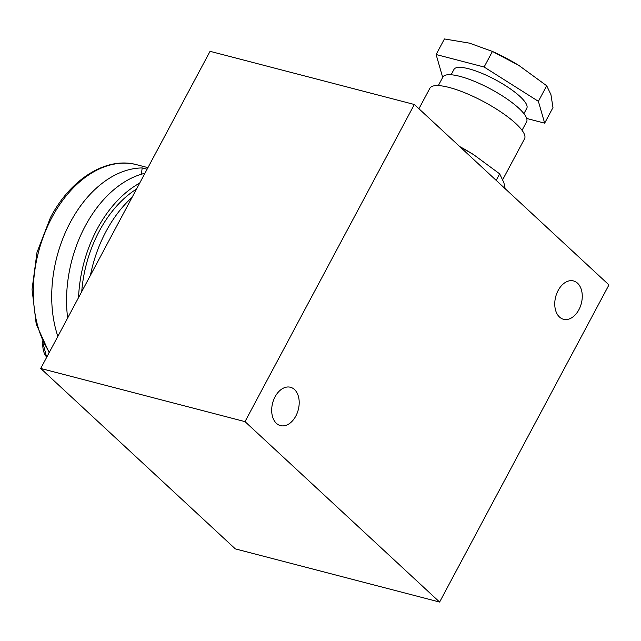 <?xml version="1.0" encoding="UTF-8"?>
<svg xmlns="http://www.w3.org/2000/svg" width="641" height="641" viewBox="0 0 641 641"><rect width="100%" height="100%" fill="white"/><g stroke="black" fill="none" stroke-linecap="round" stroke-linejoin="round"><path stroke-width="0.96" d="M40.72 368.455L210.048 51.32L414.342 104.491L245.006 421.626L40.72 368.455L235.327 548.88L439.614 602.051L245.006 421.626M439.614 602.051L608.95 284.916L414.342 104.491M558.135 290.485A19.807 13.245 104.6 0 0 563.519 319.282A19.807 13.245 104.6 0 0 581.331 303.441A19.807 13.245 104.6 0 0 573.503 280.934A19.807 13.245 104.6 0 0 558.135 290.485M275.069 396.811A19.807 13.245 104.6 0 0 280.454 425.608A19.807 13.245 104.6 0 0 298.265 409.767A19.807 13.245 104.6 0 0 290.437 387.26A19.807 13.245 104.6 0 0 275.069 396.811M505.172 188.702L503.898 182.717L499.668 173.847L496.182 180.369M499.668 173.847L473.619 154.649L459.789 146.629M502.792 179.512L524.546 138.776A53.652 13.485 -151.9 0 0 501.663 112.496A53.652 13.485 -151.9 0 0 449.109 87.44A53.652 13.485 -151.9 0 0 429.887 88.234L418.934 108.746M473.619 154.649A57.778 14.527 -151.9 0 0 471.92 153.584A57.778 14.527 -151.9 0 0 459.717 146.565M522.046 130.307L526.606 121.766A47.458 11.931 -151.9 0 0 506.366 98.522A47.458 11.931 -151.9 0 0 459.877 76.351A47.458 11.931 -151.9 0 0 442.875 77.056L438.316 85.598M523.921 113.649L526.79 108.273A41.272 10.376 -151.9 0 0 509.194 88.065A41.272 10.376 -151.9 0 0 468.763 68.787A41.272 10.376 -151.9 0 0 453.98 69.396L451.112 74.773M443.051 76.768L442.386 76.343L436.112 54.525L484.115 67.017L538.392 101.334L544.658 123.152L526.702 118.473M520.66 66.552A57.778 14.527 -151.9 0 0 518.962 65.494L546.701 85.758L550.931 94.62L552.975 107.576L544.658 123.152M484.115 67.017L492.432 51.44L491.968 51.232L493.89 52.105A57.778 14.527 -151.9 0 1 518.962 65.494L492.432 51.44L469.524 43.155L444.429 38.949L436.112 54.525M546.701 85.758L538.392 101.334M132.07 197.364A109.371 73.146 104.6 0 0 105.997 231.513A109.371 73.146 104.6 0 0 90.413 275.382M139.682 183.11A109.371 73.146 104.6 0 0 97.087 229.198A109.371 73.146 104.6 0 0 78.555 297.584M67.658 317.992A109.371 73.146 -75.4 0 1 85.213 226.105A109.371 73.146 -75.4 0 1 144.922 173.294M57.85 336.357A109.371 73.146 -75.4 0 1 70.366 222.243A109.371 73.146 -75.4 0 1 142.198 167.942L147.101 169.216M136.501 189.063A105.236 70.382 104.6 0 0 99.251 231.201A105.236 70.382 104.6 0 0 81.736 291.639M142.198 167.942L141.341 174.256M42.931 342.158A19.735 13.197 104.6 0 0 46.729 357.189M49.141 352.678L36.225 324.178L32.05 289.387L37.002 252.378L50.479 217.515C70.582 178.927 106.526 156.316 136.805 164.737A109.371 73.146 104.6 0 0 51.953 217.451A109.371 73.146 104.6 0 0 49.421 352.157M46.673 357.293L42.434 341.116M136.805 164.737L147.943 167.638"/></g></svg>
